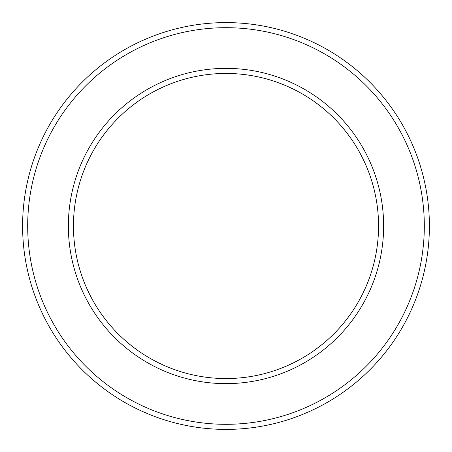 <?xml version="1.0" encoding="UTF-8"?>
<svg xmlns="http://www.w3.org/2000/svg" width="452" height="452" viewBox="0 0 452 452"><rect width="100%" height="100%" fill="white"/><g stroke="black" fill="none" stroke-linecap="round" stroke-linejoin="round"><path stroke-width="0.68" d="M424.315 226A198.315 198.315 0 0 0 226 27.685A198.315 198.315 0 0 0 27.685 226A198.315 198.315 0 0 0 226 424.315A198.315 198.315 0 0 0 424.315 226M22.6 226A203.4 203.4 0 0 1 226 22.6A203.4 203.4 0 0 1 429.4 226A203.4 203.4 0 0 1 226 429.4A203.4 203.4 0 0 1 22.6 226M383.635 226A157.635 157.635 0 0 1 226 383.635A157.635 157.635 0 0 1 68.365 226A157.635 157.635 0 0 1 226 68.365A157.635 157.635 0 0 1 383.635 226M73.45 226A152.55 152.55 0 0 0 226 378.55A152.55 152.55 0 0 0 378.55 226A152.55 152.55 0 0 0 226 73.45A152.55 152.55 0 0 0 73.45 226"/></g></svg>
